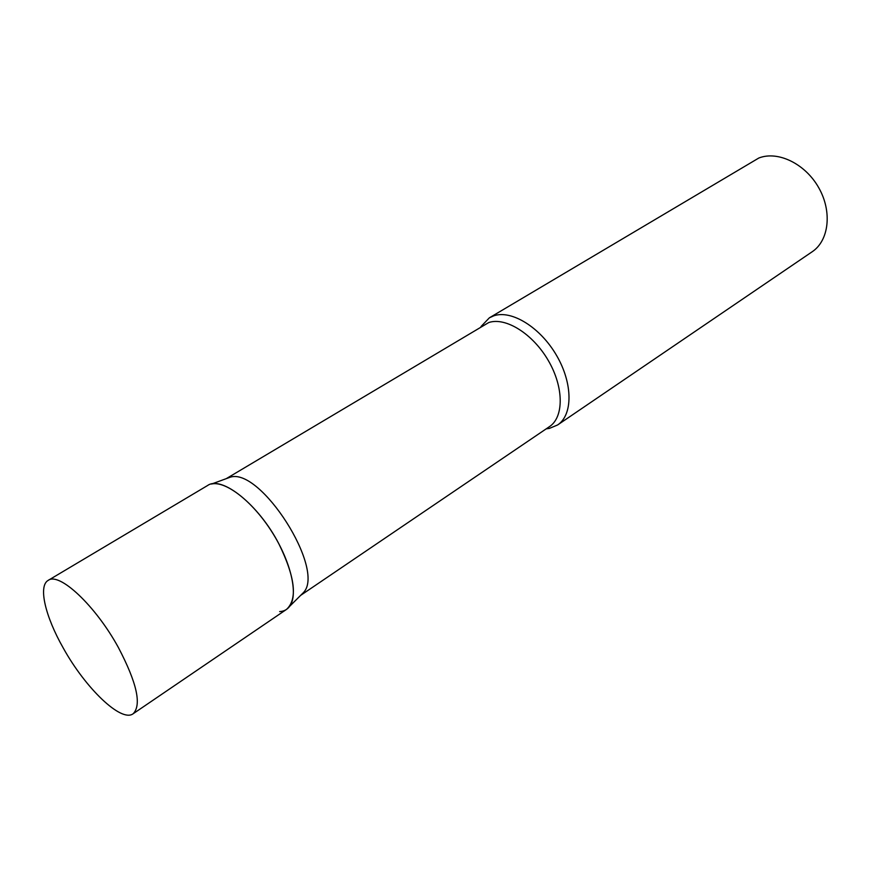 <?xml version="1.0" encoding="UTF-8"?>
<svg xmlns="http://www.w3.org/2000/svg" width="871" height="871" viewBox="0 0 871 871"><rect width="100%" height="100%" fill="white"/><g stroke="black" fill="none" stroke-linecap="round" stroke-linejoin="round"><path stroke-width="1.31" d="M133.143 713.752L286.526 609.395C297.74 599.063 295.193 577.212 278.883 543.852C258.578 504.592 221.691 475.305 207.614 485.495L48.199 580.369C37.997 585.987 45.325 616.581 63.256 648.024C85.402 688.123 121.319 722.821 133.143 713.752C141.831 704.944 136.899 682.842 118.336 647.425C95.483 605.595 59.228 571.801 48.199 580.369M226.689 478.419L230.227 477.199C260.527 467.03 325.634 569.264 303.609 592.422L300.637 595.383L549.449 426.648C563.994 417.165 563.962 387.29 548.327 360.572C532.856 333.756 505.594 316.826 488.751 322.542L226.591 478.451M211.326 484.036L211.805 483.938C226.122 480.944 252.699 501.631 271.796 531.702C290.979 561.719 298.481 594.545 289.716 606.26C287.278 609.58 283.924 611.355 279.656 611.594M481.021 326.516L489.36 317.828L493.868 315.792C511.615 309.684 540.314 327.322 556.569 355.466C572.998 383.523 572.933 414.934 557.603 424.972L549.394 428.401L546.204 428.859M489.36 317.828L758.815 158.021C777.836 150.52 805.229 163.672 818.729 187.722C832.415 211.664 828.985 240.646 812.131 251.795L557.603 424.972M230.227 477.199L211.805 483.938M303.609 592.422L289.716 606.26"/></g></svg>
